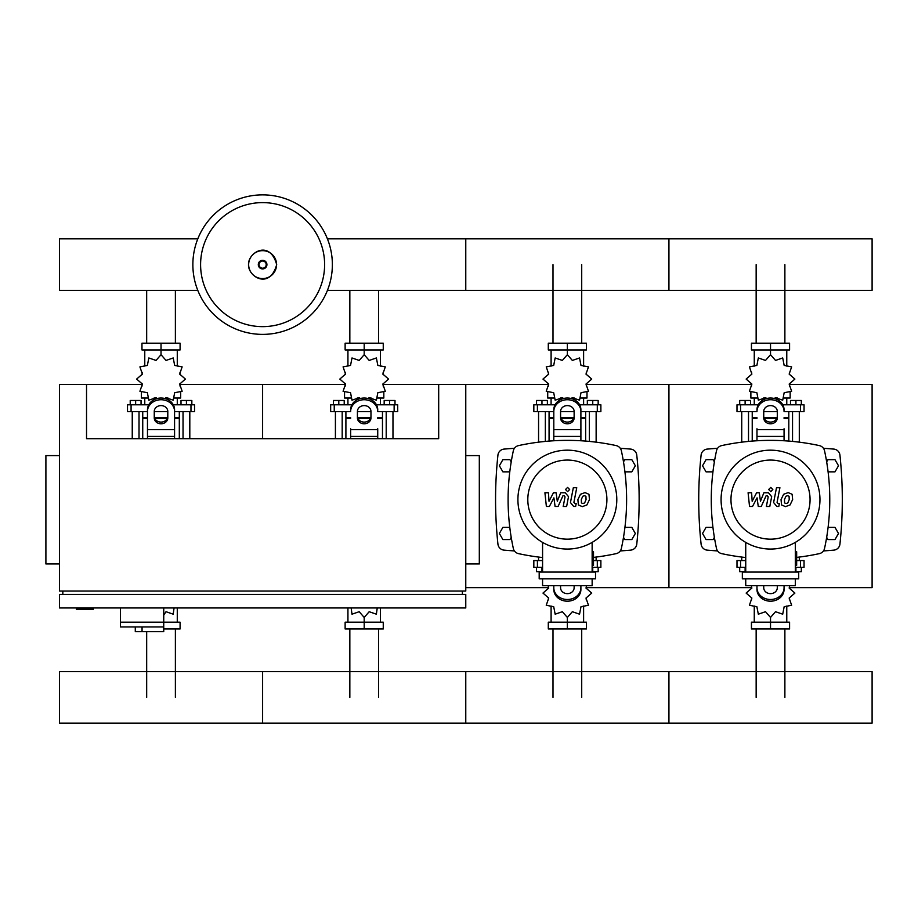 <?xml version="1.0" encoding="UTF-8"?>
<svg xmlns="http://www.w3.org/2000/svg" width="918" height="918" viewBox="0 0 918 918"><rect width="100%" height="100%" fill="white"/><g stroke="black" fill="none" stroke-linecap="round" stroke-linejoin="round"><path stroke-width="1.38" d="M76.378 607.968L76.378 609.322L93.303 609.322L93.303 607.968M59.44 455.592L45.9 455.592L45.9 563.95L59.44 563.95M465.77 455.592L479.311 455.592L479.311 563.95L465.77 563.95M62.826 594.428L62.826 591.043M462.385 594.428L462.385 591.043M383.15 384.493L438.689 384.493L438.689 438.666L86.533 438.666L86.533 384.493L59.44 384.493L59.44 591.043L465.77 591.043L465.77 384.493L548.39 384.493M438.689 384.493L465.77 384.493M465.77 594.428L59.44 594.428L59.44 607.968L465.77 607.968L465.77 594.428M120.396 607.968L120.396 622.186L180.089 622.186L180.089 628.968L163.737 628.968M163.737 607.968L163.737 631.676L163.347 626.937L120.396 626.937L120.396 622.186L163.737 622.186M142.06 626.937L142.06 631.676L163.347 631.676M120.396 626.937L135.29 626.937L135.29 631.676L142.06 631.676M756.157 343.183L756.157 264.625M784.879 343.183L784.879 264.625M552.992 343.183L552.992 264.625M581.714 343.183L581.714 264.625M349.838 343.183L349.838 290.386M378.549 343.183L378.549 290.386M146.673 343.183L146.673 290.386M175.384 343.183L175.384 290.386M784.879 628.968L784.879 697.359M756.157 628.968L756.157 697.359M581.714 628.968L581.714 697.359M552.992 628.968L552.992 697.359M378.549 628.968L378.549 697.359M349.838 628.968L349.838 697.359M175.384 628.968L175.384 697.359M146.673 631.676L146.673 697.359M828.093 471.852L834.99 471.852L838.501 465.759L834.99 459.666L827.944 459.666L826.659 461.88M624.928 471.852L631.825 471.852L635.336 465.759L631.825 459.666L624.779 459.666L623.506 461.88M714.376 461.88L713.091 459.666L706.045 459.666L702.534 465.759L706.045 471.852L712.942 471.852M511.211 461.88L509.926 459.666L502.88 459.666L499.369 465.759L502.88 471.852L509.777 471.852M826.659 537.351L827.944 539.566L834.99 539.566L838.501 533.473L834.99 527.38L828.093 527.38M623.506 537.351L624.779 539.566L631.825 539.566L635.336 533.473L631.825 527.38L624.928 527.38M712.942 527.38L706.045 527.38L702.534 533.473L706.045 539.566L713.091 539.566L714.376 537.351M509.777 527.38L502.88 527.38L499.369 533.473L502.88 539.566L509.926 539.566L511.211 537.351M332.362 264.625A69.757 69.757 0 0 1 262.605 334.381A69.757 69.757 0 0 1 192.86 264.625A69.757 69.757 0 0 1 262.605 194.868A69.757 69.757 0 0 1 332.362 264.625A69.757 69.757 0 0 0 262.605 194.868A69.757 69.757 0 0 0 192.86 264.625M262.605 202.614A62.011 62.011 0 0 1 324.616 264.625A62.011 62.011 0 0 1 262.605 326.636A62.011 62.011 0 0 1 200.594 264.625A62.011 62.011 0 0 1 262.605 202.614M327.428 290.386L872.1 290.386L872.1 238.852L668.935 238.852L668.935 290.386L668.935 238.852L465.77 238.852L465.77 290.386L465.77 238.852L327.428 238.852M197.795 238.852L59.44 238.852L59.44 290.386L197.795 290.386M792.532 441.409L792.532 411.574M799.303 442.166L799.303 411.574M790.501 404.804L790.501 400.477L795.917 400.477L795.917 404.804M795.917 400.477L801.334 400.477L801.334 404.804M741.733 442.166L741.733 411.574M748.514 441.409L748.514 411.574M739.701 404.804L739.701 400.477L745.118 400.477L745.118 404.804M745.118 400.477L750.545 400.477L750.545 404.804M774.344 398.515L775.515 397.712L782.71 400.191L784.167 392.72L791.626 391.263L789.159 384.068L794.896 379.077L789.159 374.074L791.626 366.879L784.167 365.421L782.71 357.963L775.515 360.43L770.523 354.692L765.52 360.43L758.325 357.963L756.868 365.421L749.409 366.879L751.876 374.074L746.139 379.077L751.876 384.068L749.409 391.263L756.868 392.72L758.325 400.191L765.52 397.712L766.691 398.515M790.157 392.319L790.157 398.033L783.926 398.033M777.5 398.033L774.918 398.033M770.523 354.692L770.523 349.953L751.452 349.953L751.452 343.183L789.583 343.183L789.583 349.953L770.523 349.953L770.523 343.183M754.263 398.033L754.263 404.804M786.772 398.033L786.772 404.804M786.772 366.121L786.772 349.953M754.263 366.121L754.263 349.953M751.647 372.295L751.555 374.67M766.117 398.033L763.546 398.033M757.109 398.033L750.878 398.033L750.878 392.319M776.835 418.356L764.201 418.356M756.971 418.356L752.232 418.356L752.232 441.088M777.087 417.679L763.948 417.679M756.971 417.679L752.232 417.679L752.909 418.356M784.064 411.574L804.042 411.574L804.042 404.804L782.79 404.804M763.742 411.574L777.294 411.574M758.245 404.804L736.993 404.804L736.993 411.574L756.971 411.574M788.803 411.574L788.803 417.679L784.064 417.679M788.803 441.088L788.803 418.356L784.064 418.356M589.367 441.409L589.367 411.574M596.138 442.166L596.138 411.574M587.336 404.804L587.336 400.477L592.753 400.477L592.753 404.804M592.753 400.477L598.169 400.477L598.169 404.804M538.568 442.166L538.568 411.574M545.349 441.409L545.349 411.574M536.537 404.804L536.537 400.477L541.964 400.477L541.964 404.804M541.964 400.477L547.38 400.477L547.38 404.804M571.18 398.515L572.35 397.712L579.545 400.191L581.002 392.72L588.472 391.263L585.994 384.068L591.731 379.077L585.994 374.074L588.472 366.879L581.002 365.421L579.545 357.963L572.35 360.43L567.358 354.692L562.355 360.43L555.16 357.963L553.703 365.421L546.244 366.879L548.712 374.074L542.974 379.077L548.712 384.068L546.244 391.263L553.703 392.72L555.16 400.191L562.355 397.712L563.526 398.515M586.992 392.319L586.992 398.033L580.761 398.033M574.335 398.033L571.753 398.033M567.358 354.692L567.358 349.953L548.298 349.953L548.298 343.183L586.418 343.183L586.418 349.953L567.358 349.953L567.358 343.183M551.098 398.033L551.098 404.804M583.607 398.033L583.607 404.804M583.607 366.121L583.607 349.953M551.098 366.121L551.098 349.953M548.482 372.295L548.39 374.67M562.952 398.033L560.382 398.033M553.944 398.033L547.713 398.033L547.713 392.319M573.67 418.356L561.036 418.356M553.806 418.356L549.067 418.356L549.067 441.088M573.922 417.679L560.783 417.679M553.806 417.679L549.067 417.679L549.744 418.356M580.899 411.574L600.877 411.574L600.877 404.804L579.625 404.804M560.577 411.574L574.129 411.574M555.08 404.804L533.828 404.804L533.828 411.574L553.806 411.574M585.638 411.574L585.638 417.679L580.899 417.679M585.638 441.088L585.638 418.356L580.899 418.356M386.203 438.666L386.203 411.574M392.973 438.666L392.973 411.574M384.172 404.804L384.172 400.477L389.588 400.477L389.588 404.804M389.588 400.477L395.004 400.477L395.004 404.804M335.414 438.666L335.414 411.574M342.184 438.666L342.184 411.574M333.372 404.804L333.372 400.477L338.799 400.477L338.799 404.804M338.799 400.477L344.216 400.477L344.216 404.804M368.015 398.515L369.185 397.712L376.38 400.191L377.837 392.72L385.308 391.263L382.829 384.068L388.566 379.077L382.829 374.074L385.308 366.879L377.837 365.421L376.38 357.963L369.185 360.43L364.194 354.692L359.19 360.43L351.996 357.963L350.538 365.421L343.08 366.879L345.547 374.074L339.809 379.077L345.547 384.068L343.08 391.263L350.538 392.72L351.996 400.191L359.19 397.712L360.361 398.515M383.827 392.319L383.827 398.033L377.608 398.033M371.17 398.033L368.6 398.033M364.194 354.692L364.194 349.953L345.134 349.953L345.134 343.183L383.254 343.183L383.254 349.953L364.194 349.953L364.194 343.183M347.933 398.033L347.933 404.804M380.442 398.033L380.442 404.804M380.442 366.121L380.442 349.953M347.933 366.121L347.933 349.953M345.317 372.295L345.225 374.67M359.787 398.033L357.217 398.033M350.779 398.033L344.548 398.033L344.548 392.319M370.505 418.356L357.871 418.356M350.642 418.356L345.902 418.356L345.902 438.666M370.757 417.679L357.63 417.679M350.642 417.679L345.902 417.679L346.579 418.356M377.734 411.574L397.712 411.574L397.712 404.804L376.46 404.804M357.423 411.574L370.964 411.574M351.915 404.804L330.664 404.804L330.664 411.574L350.642 411.574M382.473 411.574L382.473 417.679L377.734 417.679M382.473 438.666L382.473 418.356L377.734 418.356M183.038 438.666L183.038 411.574M189.808 438.666L189.808 411.574M181.007 404.804L181.007 400.477L186.423 400.477L186.423 404.804M186.423 400.477L191.839 400.477L191.839 404.804M132.249 438.666L132.249 411.574M139.02 438.666L139.02 411.574M130.218 404.804L130.218 400.477L135.635 400.477L135.635 404.804M135.635 400.477L141.051 400.477L141.051 404.804M164.85 398.515L166.02 397.712L173.215 400.191L174.672 392.72L182.143 391.263L179.664 384.068L185.402 379.077L179.664 374.074L182.143 366.879L174.672 365.421L173.215 357.963L166.02 360.43L161.029 354.692L156.026 360.43L148.831 357.963L147.373 365.421L139.915 366.879L142.382 374.074L136.644 379.077L142.382 384.068L139.915 391.263L147.373 392.72L148.831 400.191L156.026 397.712L157.196 398.515M180.662 392.319L180.662 398.033L174.443 398.033M168.005 398.033L165.435 398.033M161.029 354.692L161.029 349.953L141.969 349.953L141.969 343.183L180.089 343.183L180.089 349.953L161.029 349.953L161.029 343.183M144.769 398.033L144.769 404.804M177.277 398.033L177.277 404.804M177.277 366.121L177.277 349.953M144.769 366.121L144.769 349.953M142.152 372.295L142.06 374.67M156.622 398.033L154.052 398.033M147.614 398.033L141.383 398.033L141.383 392.319M167.34 418.356L154.706 418.356M147.477 418.356L142.738 418.356L142.738 438.666M167.592 417.679L154.465 417.679M147.477 417.679L142.738 417.679L143.415 418.356M174.569 411.574L194.547 411.574L194.547 404.804L173.307 404.804M154.258 411.574L167.799 411.574M148.75 404.804L127.499 404.804L127.499 411.574L147.477 411.574M179.308 411.574L179.308 417.679L174.569 417.679M179.308 438.666L179.308 418.356L174.569 418.356M745.737 567.335L736.993 567.335L736.993 560.565L745.737 560.565M796.663 560.565L804.042 560.565L804.042 567.335L795.309 567.335M741.733 557.065L741.733 560.565M745.737 571.673L745.118 571.673L745.118 567.335M745.118 571.673L739.701 571.673L739.701 567.335M799.303 557.065L799.303 560.565M801.334 567.335L801.334 571.673L795.917 571.673L795.917 567.335M795.917 571.673L795.309 571.673M751.291 585.627L751.876 588.071L746.139 593.074L751.876 598.066L749.409 605.26L756.868 606.718L758.325 614.188L765.52 611.709L770.523 617.447L775.515 611.709L782.71 614.188L784.167 606.718L791.626 605.26L789.159 598.066L794.896 593.074L789.159 588.071L789.744 585.627M770.523 617.447L770.523 622.186L789.583 622.186L789.583 628.968L751.452 628.968L751.452 622.186L770.523 622.186L770.523 628.968M754.263 606.018L754.263 622.186M786.772 606.018L786.772 622.186M789.388 599.844L789.48 597.48M542.572 567.335L533.828 567.335L533.828 560.565L542.572 560.565M593.498 560.565L600.877 560.565L600.877 567.335L592.144 567.335M538.568 557.065L538.568 560.565M542.572 571.673L541.964 571.673L541.964 567.335M541.964 571.673L536.537 571.673L536.537 567.335M596.138 557.065L596.138 560.565M598.169 567.335L598.169 571.673L592.753 571.673L592.753 567.335M592.753 571.673L592.144 571.673M548.126 585.627L548.712 588.071L542.974 593.074L548.712 598.066L546.244 605.26L553.703 606.718L555.16 614.188L562.355 611.709L567.358 617.447L572.35 611.709L579.545 614.188L581.002 606.718L588.472 605.26L585.994 598.066L591.731 593.074L585.994 588.071L586.579 585.627M567.358 617.447L567.358 622.186L586.418 622.186L586.418 628.968L548.298 628.968L548.298 622.186L567.358 622.186L567.358 628.968M551.098 606.018L551.098 622.186M583.607 606.018L583.607 622.186M586.223 599.844L586.315 597.48M351.146 607.968L351.996 614.188L359.19 611.709L364.194 617.447L369.185 611.709L376.38 614.188L377.229 607.968M364.194 617.447L364.194 622.186L383.254 622.186L383.254 628.968L345.134 628.968L345.134 622.186L364.194 622.186L364.194 628.968M347.933 607.968L347.933 622.186M380.442 607.968L380.442 622.186M163.737 615.106L166.02 611.709L173.215 614.188L174.064 607.968M177.277 607.968L177.277 622.186M872.1 697.359L872.1 723.132L668.935 723.132L668.935 671.597L668.935 723.132L465.77 723.132L465.77 671.597L465.77 723.132L262.605 723.132L262.605 671.597L262.605 723.132L59.44 723.132L59.44 671.597L872.1 671.597L872.1 697.359M789.078 496.282L787.587 495.686L785.888 496.282L784.454 499.599L784.603 502.949L786.06 503.546L787.782 502.949L789.228 499.599L789.078 496.282M783.628 494.286L781.034 499.599L781.551 504.946L785.464 506.633L790.054 504.946L792.647 499.599L792.119 494.286L788.183 492.599L783.628 494.286M776.49 487.733L773.61 502.548L776.846 506.472L778.797 506.472L779.359 503.58L778.039 503.58L777.076 502.341L779.91 487.733L776.49 487.733M770.753 491.589L772.83 489.512L770.753 487.435L768.676 489.512L770.753 491.589M752.519 506.472L757.063 497.866L758.257 506.472L761.251 506.472L766.174 495.651L767.23 495.651L768.205 496.879L766.369 506.484L769.789 506.484L771.671 496.661L768.412 492.748L763.879 492.759L760.46 501.239L759.289 492.759L756.616 492.759L752.175 501.239L751.612 492.759L748.09 492.759L749.536 506.472L752.519 506.472M585.913 496.282L584.422 495.686L582.735 496.282L581.301 499.599L581.438 502.949L582.896 503.546L584.617 502.949L586.063 499.599L585.913 496.282M580.463 494.286L577.881 499.599L578.386 504.946L582.299 506.633L586.889 504.946L589.482 499.599L588.954 494.286L585.018 492.599L580.463 494.286M573.325 487.733L570.445 502.548L573.681 506.472L575.632 506.472L576.194 503.58L574.886 503.58L573.911 502.341L576.745 487.733L573.325 487.733M567.588 491.589L569.665 489.512L567.588 487.435L565.511 489.512L567.588 491.589M549.354 506.472L553.898 497.866L555.092 506.472L558.087 506.472L563.009 495.651L564.065 495.651L565.04 496.879L563.204 506.484L566.624 506.484L568.506 496.661L565.247 492.748L560.714 492.759L557.295 501.239L556.124 492.759L553.451 492.759L549.01 501.239L548.448 492.759L544.925 492.759L546.371 506.472L549.354 506.472M819.958 499.621A49.434 49.434 0 0 1 770.523 549.056A49.434 49.434 0 0 1 721.078 499.621A49.434 49.434 0 0 1 770.523 450.176A49.434 49.434 0 0 1 819.958 499.621M810.066 499.621A39.554 39.554 0 0 1 770.523 539.164A39.554 39.554 0 0 1 730.969 499.621A39.554 39.554 0 0 1 770.523 460.067A39.554 39.554 0 0 1 810.066 499.621M795.309 551.764L796.663 551.764L796.663 565.304L795.309 565.304M742.341 572.075L742.341 578.845L798.694 578.845L798.694 572.075L742.341 572.075M745.737 578.845L745.737 585.627L795.309 585.627L795.309 578.845M795.309 572.075L795.309 542.389M745.737 542.389L745.737 572.075M616.793 499.621A49.434 49.434 0 0 1 567.358 549.056A49.434 49.434 0 0 1 517.913 499.621A49.434 49.434 0 0 1 567.358 450.176A49.434 49.434 0 0 1 616.793 499.621M606.901 499.621A39.554 39.554 0 0 1 567.358 539.164A39.554 39.554 0 0 1 527.804 499.621A39.554 39.554 0 0 1 567.358 460.067A39.554 39.554 0 0 1 606.901 499.621M592.144 551.764L593.498 551.764L593.498 565.304L592.144 565.304M539.187 572.075L539.187 578.845L595.53 578.845L595.53 572.075L539.187 572.075M542.572 578.845L542.572 585.627L592.144 585.627L592.144 578.845M592.144 572.075L592.144 542.389M542.572 542.389L542.572 572.075M745.737 557.536A230.464 230.464 0 0 1 721.674 553.634A6.77 6.77 0 0 1 716.499 548.459A230.464 230.464 0 0 1 716.499 450.772A6.77 6.77 0 0 1 721.674 445.597A230.464 230.464 0 0 1 819.361 445.597A6.77 6.77 0 0 1 824.536 450.772A230.464 230.464 0 0 1 824.536 548.459A6.77 6.77 0 0 1 819.361 553.634A230.464 230.464 0 0 1 796.663 557.387M784.064 428.752L784.064 440.755M756.971 440.755L756.971 428.752M763.742 411.459L763.742 417.931A6.77 5.864 180 0 0 770.523 423.795A6.77 5.864 180 0 0 777.294 417.931L777.294 411.459A6.77 5.864 180 0 0 770.523 405.595A6.77 5.864 180 0 0 763.742 411.459M777.294 416.233A6.77 5.864 0 0 1 770.523 422.096A6.77 5.864 0 0 1 763.742 416.233M784.064 411.459A13.54 11.727 180 0 0 770.523 399.732A13.54 11.727 180 0 0 756.971 411.459M756.971 409.761A13.54 11.727 -0 0 1 770.523 398.033A13.54 11.727 -0 0 1 784.064 409.761M756.971 587.772L756.971 589.471A13.54 11.727 0 0 0 770.523 601.198A13.54 11.727 0 0 0 784.064 589.471L784.064 587.772A13.54 11.727 180 0 1 770.523 599.5A13.54 11.727 180 0 1 756.971 587.772L756.971 585.627M777.294 585.627L777.294 587.772A6.77 5.864 180 0 1 770.523 593.636A6.77 5.864 180 0 1 763.742 587.772L763.742 585.627M784.064 587.772L784.064 585.627M542.572 557.536A230.464 230.464 0 0 1 518.521 553.634A6.77 6.77 0 0 1 513.334 548.459A230.464 230.464 0 0 1 513.334 450.772A6.77 6.77 0 0 1 518.521 445.597A230.464 230.464 0 0 1 616.196 445.597A6.77 6.77 0 0 1 621.371 450.772A230.464 230.464 0 0 1 621.371 548.459A6.77 6.77 0 0 1 616.196 553.634A230.464 230.464 0 0 1 593.498 557.387M621.371 548.459A6.77 6.77 0 0 1 616.196 553.634M553.806 440.755L553.806 409.761A13.54 11.727 -0 0 1 567.358 398.033A13.54 11.727 -0 0 1 580.899 409.761L580.899 440.755M560.577 411.459L560.577 417.931A6.77 5.864 180 0 0 567.358 423.795A6.77 5.864 180 0 0 574.129 417.931L574.129 411.459A6.77 5.864 180 0 0 567.358 405.595A6.77 5.864 180 0 0 560.577 411.459M574.129 416.233A6.77 5.864 0 0 1 567.358 422.096A6.77 5.864 0 0 1 560.577 416.233M553.806 409.761L553.806 428.752M580.899 411.459A13.54 11.727 180 0 0 567.358 399.732A13.54 11.727 180 0 0 553.806 411.459M553.806 587.772L553.806 589.471A13.54 11.727 0 0 0 567.358 601.198A13.54 11.727 0 0 0 580.899 589.471L580.899 587.772A13.54 11.727 180 0 1 567.358 599.5A13.54 11.727 180 0 1 553.806 587.772L553.806 585.627M574.129 585.627L574.129 587.772A6.77 5.864 180 0 1 567.358 593.636A6.77 5.864 180 0 1 560.577 587.772L560.577 585.627M580.899 587.772L580.899 585.627M377.734 428.752L377.734 438.666M350.642 438.666L350.642 428.752M357.423 411.459L357.423 417.931A6.77 5.864 180 0 0 364.194 423.795A6.77 5.864 180 0 0 370.964 417.931L370.964 411.459A6.77 5.864 180 0 0 364.194 405.595A6.77 5.864 180 0 0 357.423 411.459M370.964 416.233A6.77 5.864 0 0 1 364.194 422.096A6.77 5.864 0 0 1 357.423 416.233M377.734 411.459A13.54 11.727 180 0 0 364.194 399.732A13.54 11.727 180 0 0 350.642 411.459M350.642 409.761A13.54 11.727 -0 0 1 364.194 398.033A13.54 11.727 -0 0 1 377.734 409.761M147.477 438.666L147.477 409.761A13.54 11.727 -0 0 1 161.029 398.033A13.54 11.727 -0 0 1 174.569 409.761L174.569 438.666M154.258 411.459L154.258 417.931A6.77 5.864 180 0 0 161.029 423.795A6.77 5.864 180 0 0 167.799 417.931L167.799 411.459A6.77 5.864 180 0 0 161.029 405.595A6.77 5.864 180 0 0 154.258 411.459M167.799 416.233A6.77 5.864 0 0 1 161.029 422.096A6.77 5.864 0 0 1 154.258 416.233M147.477 409.761L147.477 428.752M174.569 411.459A13.54 11.727 180 0 0 161.029 399.732A13.54 11.727 180 0 0 147.477 411.459M717.589 448.294A762.606 762.606 0 0 0 707.273 449.086A6.77 6.77 0 0 0 701.1 455.11A419.01 419.01 0 0 0 701.1 544.122A6.77 6.77 0 0 0 707.273 550.146A762.606 762.606 0 0 0 717.589 550.938M823.446 550.938A762.606 762.606 0 0 0 833.762 550.146A6.77 6.77 0 0 0 839.936 544.122A419.01 419.01 0 0 0 839.936 455.11A6.77 6.77 0 0 0 833.762 449.086A762.606 762.606 0 0 0 823.446 448.294M514.424 448.294A762.606 762.606 0 0 0 504.108 449.086A6.77 6.77 0 0 0 497.935 455.11A419.01 419.01 0 0 0 497.935 544.122A6.77 6.77 0 0 0 504.108 550.146A762.606 762.606 0 0 0 514.424 550.938M620.281 550.938A762.606 762.606 0 0 0 630.597 550.146A6.77 6.77 0 0 0 636.771 544.122A419.01 419.01 0 0 0 636.771 455.11A6.77 6.77 0 0 0 630.597 449.086A762.606 762.606 0 0 0 620.281 448.294M789.48 587.658L872.1 587.658L872.1 384.493L789.48 384.493M586.315 384.493L668.935 384.493L668.935 587.658L668.935 384.493L751.555 384.493M586.315 587.658L751.555 587.658M465.77 587.658L548.39 587.658M179.985 384.493L262.605 384.493L262.605 438.666L262.605 384.493L345.225 384.493M86.533 384.493L142.06 384.493M276.57 264.625A13.965 13.965 0 0 1 262.605 278.579A13.965 13.965 0 0 1 248.652 264.625A13.965 13.965 0 0 1 262.605 250.66A13.965 13.965 0 0 1 276.57 264.625M266.92 264.625A4.315 4.315 0 0 1 262.605 268.928A4.315 4.315 0 0 1 258.302 264.625A4.315 4.315 0 0 1 262.605 260.31A4.315 4.315 0 0 1 266.92 264.625M266.197 264.625A3.58 3.58 0 0 1 262.605 268.205A3.58 3.58 0 0 1 259.025 264.625A3.58 3.58 0 0 1 262.605 261.033A3.58 3.58 0 0 1 266.197 264.625M800.462 411.574L800.462 404.804M740.574 411.574L740.574 404.804M597.297 411.574L597.297 404.804M537.409 411.574L537.409 404.804M394.132 411.574L394.132 404.804M334.244 411.574L334.244 404.804M190.967 411.574L190.967 404.804M131.079 411.574L131.079 404.804M800.462 560.565L800.462 567.335M740.574 560.565L740.574 567.335M597.297 560.565L597.297 567.335M537.409 560.565L537.409 567.335M784.064 436.429L756.971 436.429M784.064 429.658L756.971 429.658M580.899 436.429L553.806 436.429M580.899 429.658L553.806 429.658M377.734 436.429L350.642 436.429M377.734 429.658L350.642 429.658M174.569 436.429L147.477 436.429M174.569 429.658L147.477 429.658M248.526 264.625C247.86 276.662 269.743 290.099 276.685 264.625C269.743 239.15 247.86 252.588 248.526 264.625M789.48 372.295L789.48 374.67M789.48 383.472L789.48 386.053M751.555 383.472L751.555 386.053M752.232 411.574L752.232 417.679M788.126 418.356L788.803 417.679M586.315 372.295L586.315 374.67M586.315 383.472L586.315 386.053M548.39 383.472L548.39 386.053M549.067 411.574L549.067 417.679M584.961 418.356L585.638 417.679M383.15 372.295L383.15 374.67M383.15 383.472L383.15 386.053M345.225 383.472L345.225 386.053M345.902 411.574L345.902 417.679M381.796 418.356L382.473 417.679M179.985 372.295L179.985 374.67M179.985 383.472L179.985 386.053M142.06 383.472L142.06 386.053M142.738 411.574L142.738 417.679M178.631 418.356L179.308 417.679M751.555 599.844L751.555 597.48M751.555 588.668L751.555 586.097M789.48 588.668L789.48 586.097M548.39 599.844L548.39 597.48M548.39 588.668L548.39 586.097M586.315 588.668L586.315 586.097"/></g></svg>

